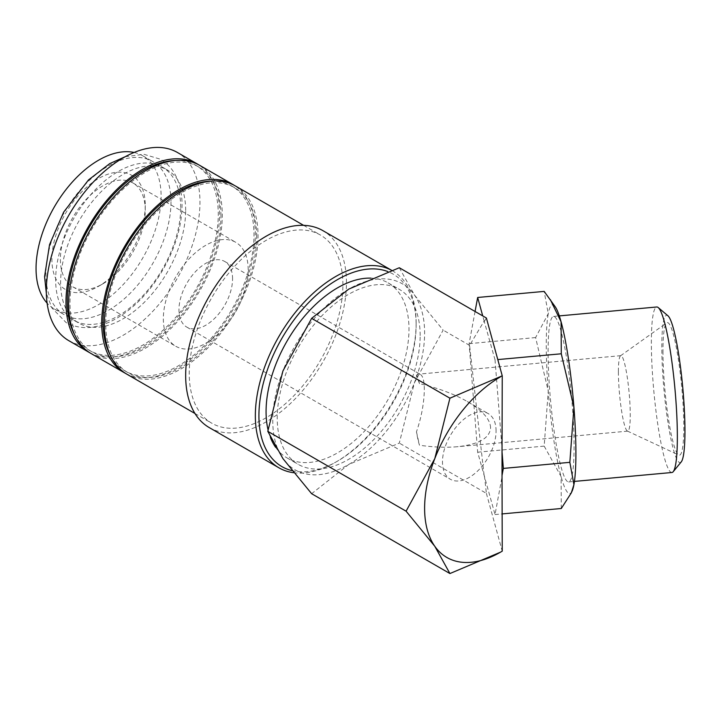 <?xml version="1.0" encoding="UTF-8"?>
<svg xmlns="http://www.w3.org/2000/svg" width="721" height="721" viewBox="0 0 721 721"><rect width="100%" height="100%" fill="white"/><g stroke="black" fill="none" stroke-linecap="round" stroke-linejoin="round"><path stroke-width="0.54" stroke-dasharray="3.6 2.7" d="M170.985 202.015A88.431 51.056 -60 0 1 132.385 291.005A88.431 51.056 -60 0 1 64.25 314.698A88.431 51.056 -60 0 1 45.928 274.214A88.431 51.056 -60 0 1 84.528 185.225A88.431 51.056 -60 0 1 152.672 161.531A88.431 51.056 -60 0 1 170.985 202.015M68.819 340.673A108.637 62.727 120 0 0 152.537 311.571A108.637 62.727 120 0 0 199.96 202.24A108.637 62.727 120 0 0 177.465 152.51M89.828 352.767A108.637 62.727 120 0 0 173.067 321.99A108.637 62.727 120 0 0 219.617 213.587A108.637 62.727 120 0 0 198.437 164.649M293.636 472.724A113.693 65.638 120 0 0 335.743 462.161A113.693 65.638 120 0 0 416.134 322.918L416.134 324.982A111.169 64.178 120 0 0 387.853 271.583M416.134 322.918A113.693 65.638 120 0 0 392.584 270.871A113.693 65.638 120 0 0 391.557 270.294M209.216 427.562A113.693 65.638 120 0 0 296.827 397.109A113.693 65.638 120 0 0 346.459 282.695A113.693 65.638 120 0 0 322.909 230.648M126.887 374.199A108.637 62.727 120 0 0 210.604 345.089A108.637 62.727 120 0 0 258.028 235.758A108.637 62.727 120 0 0 235.524 186.027M342.881 284.75A108.637 62.727 120 0 0 320.385 235.019A108.637 62.727 120 0 0 236.668 264.129A108.637 62.727 120 0 0 189.244 373.46A108.637 62.727 120 0 0 211.74 423.191A108.637 62.727 120 0 0 295.457 394.081A108.637 62.727 120 0 0 342.881 284.75M110.475 355.561A106.744 61.627 120 0 0 125.157 371.009A106.744 61.627 120 0 0 207.414 342.412A106.744 61.627 120 0 0 254.008 234.983A106.744 61.627 120 0 0 231.901 186.117A106.744 61.627 120 0 0 211.181 181.133M256.685 236.533A106.744 61.627 120 0 0 234.577 187.667A106.744 61.627 120 0 0 152.32 216.264A106.744 61.627 120 0 0 105.726 323.693A106.744 61.627 120 0 0 127.833 372.559A106.744 61.627 120 0 0 210.09 343.962A106.744 61.627 120 0 0 256.685 236.533M91.152 353.569A108.637 62.727 120 0 0 174.87 324.459A108.637 62.727 120 0 0 222.293 215.128A108.637 62.727 120 0 0 199.789 165.397M125.562 373.397A108.637 62.727 120 0 0 208.793 342.619A108.637 62.727 120 0 0 255.342 234.217A108.637 62.727 120 0 0 234.163 185.279M74.741 334.932A106.744 61.627 120 0 0 89.422 350.379A106.744 61.627 120 0 0 171.679 321.782A106.744 61.627 120 0 0 218.274 214.362A106.744 61.627 120 0 0 196.166 165.497A106.744 61.627 120 0 0 175.446 160.504M220.95 215.903A106.744 61.627 120 0 0 198.843 167.038A106.744 61.627 120 0 0 116.586 195.634A106.744 61.627 120 0 0 69.991 303.063A106.744 61.627 120 0 0 92.099 351.929A106.744 61.627 120 0 0 174.356 323.332A106.744 61.627 120 0 0 220.95 215.903M399.308 267.743L414.44 295.006L443.145 330.11L414.44 382.68A107.375 61.997 -60 0 1 348.694 464.486A107.375 61.997 -60 0 1 282.938 458.61A107.375 61.997 -60 0 1 272.763 420.64A107.375 61.997 -60 0 1 282.938 370.936A107.375 61.997 -60 0 1 348.694 289.139A107.375 61.997 -60 0 1 414.44 295.006A107.375 61.997 -60 0 1 424.615 332.976A107.375 61.997 -60 0 1 414.44 382.68L399.308 443.091L348.694 464.486L311.634 493.705M671.927 472.498A83.104 10.617 84.8 0 1 658.417 428.427A83.104 10.617 84.8 0 1 651.36 342.349A83.104 10.617 84.8 0 1 656.786 306.984M681.273 461.855A73.966 9.445 84.8 0 1 668.764 427.481A73.966 9.445 84.8 0 1 661.806 346.738A73.966 9.445 84.8 0 1 667.907 315.753M574.087 446.569A83.104 10.617 84.8 0 1 568.653 481.943A83.104 10.617 84.8 0 1 555.143 437.872A83.104 10.617 84.8 0 1 548.086 351.794A83.104 10.617 84.8 0 1 553.521 316.429A83.104 10.617 84.8 0 1 567.03 360.491A83.104 10.617 84.8 0 1 574.087 446.569M572.186 490.911A94.748 12.104 84.8 0 1 561.082 476.545A94.748 12.104 84.8 0 1 548.248 391.079L535.613 337.563L548.248 313.716A94.748 12.104 84.8 0 1 555.359 306.966M561.28 508.503L561.082 476.545L544.175 446.119L548.248 391.079A94.748 12.104 84.8 0 1 546.266 345.161A94.748 12.104 84.8 0 1 548.248 313.716L544.175 291.401M180.701 207.621A88.431 51.056 120 0 0 162.387 167.137A88.431 51.056 120 0 0 94.244 190.831A88.431 51.056 120 0 0 55.643 279.82A88.431 51.056 120 0 0 73.957 320.304A88.431 51.056 120 0 0 142.1 296.61A88.431 51.056 120 0 0 180.701 207.621M185.667 210.487A88.431 51.056 120 0 0 167.353 170.012A88.431 51.056 120 0 0 99.21 193.697A88.431 51.056 120 0 0 60.618 282.695A88.431 51.056 120 0 0 78.931 323.17A88.431 51.056 120 0 0 147.075 299.476A88.431 51.056 120 0 0 185.667 210.487M370.936 278.135A101.057 58.347 -60 0 1 388.051 282.839A101.057 58.347 -60 0 1 408.987 329.109A101.057 58.347 -60 0 1 364.871 430.807A101.057 58.347 -60 0 1 286.994 457.88A101.057 58.347 -60 0 1 275.665 447.39M420.154 335.553A101.057 58.347 120 0 0 399.218 289.292A101.057 58.347 120 0 0 321.341 316.366A101.057 58.347 120 0 0 277.225 418.063A101.057 58.347 120 0 0 298.161 464.333A101.057 58.347 120 0 0 376.038 437.25A101.057 58.347 120 0 0 420.154 335.553M490.577 427.787C490.226 419.234 482.475 410.483 467.325 401.543C453.969 393.945 438.017 387.988 419.469 383.671L416.468 375.172L418.838 374.136L420.478 374.496C422.993 376.137 424.272 381.157 424.327 389.538C424.074 403.075 421.461 417.18 416.468 431.843A37.898 4.84 -95.2 0 0 419.469 445.217C433.348 447.227 446.002 447.723 457.402 446.723C478.798 444.415 489.856 438.107 490.577 427.787M232.568 278.82A37.898 21.882 120 0 0 224.718 261.471A37.898 21.882 120 0 0 195.517 271.628A37.898 21.882 120 0 0 178.97 309.769A37.898 21.882 120 0 0 186.82 327.118A37.898 21.882 120 0 0 216.021 316.961A37.898 21.882 120 0 0 232.568 278.82M496.075 430.96A37.898 21.882 120 0 0 488.225 413.611A37.898 21.882 120 0 0 459.025 423.768A37.898 21.882 120 0 0 442.478 461.9A37.898 21.882 120 0 0 450.328 479.249A37.898 21.882 120 0 0 479.537 469.101A37.898 21.882 120 0 0 496.075 430.96M145.254 210.361A60.005 34.644 120 0 0 132.826 182.891A60.005 34.644 120 0 0 86.583 198.969A60.005 34.644 120 0 0 60.393 259.353A60.005 34.644 120 0 0 72.821 286.823A60.005 34.644 120 0 0 102.824 283.849A60.005 34.644 120 0 0 145.254 210.361L145.254 205.458A66.008 38.105 120 0 0 98.579 178.52A66.008 38.105 120 0 0 51.903 259.353A66.008 38.105 120 0 0 98.579 286.3A66.008 38.105 120 0 0 145.254 205.458M248.195 269.798A60.005 34.644 120 0 0 235.767 242.328A60.005 34.644 120 0 0 189.533 258.406A60.005 34.644 120 0 0 163.343 318.79A60.005 34.644 120 0 0 175.771 346.26A60.005 34.644 120 0 0 222.005 330.182A60.005 34.644 120 0 0 248.195 269.798M618.393 371.793A37.898 4.84 -95.2 0 0 621.421 409.789A37.898 4.84 -95.2 0 0 627.405 431.068A37.898 4.84 -95.2 0 0 627.775 431.14A37.898 4.84 -95.2 0 0 630.253 415.008A37.898 4.84 -95.2 0 0 627.036 375.758A37.898 4.84 -95.2 0 0 620.871 355.66A37.898 4.84 -95.2 0 0 620.529 355.795A37.898 4.84 -95.2 0 0 618.393 371.793M662.969 350.956A66.575 8.499 -95.2 0 0 668.277 417.702A66.575 8.499 -95.2 0 0 678.794 455.086A66.575 8.499 -95.2 0 0 683.796 426.877A66.575 8.499 -95.2 0 0 677.794 355.768A66.575 8.499 -95.2 0 0 666.7 322.864A66.575 8.499 -95.2 0 0 662.969 350.956M134.079 152.473A88.431 51.056 -60 0 1 142.794 155.826A88.431 51.056 -60 0 1 161.107 196.31A88.431 51.056 -60 0 1 122.507 285.3A88.431 51.056 -60 0 1 54.363 308.994A88.431 51.056 -60 0 1 47.108 303.117M416.468 431.843L419.469 445.217M419.469 383.671A37.898 4.84 -95.2 0 0 416.468 375.172M270.411 437.458A101.057 58.347 -60 0 1 268.032 429.734M502.249 451.364L495.03 359.842L497.787 359.59M475.067 311.481L469.11 343.647L477.663 452.193L495.03 514.56L502.249 475.635M495.03 514.56L502.249 513.902M495.03 359.842L484.142 321.079L469.587 345.368L484.142 475.797M484.142 321.079L482.719 315.897M477.663 452.193L544.175 446.119M469.11 343.647L535.613 337.563M469.587 345.368L443.145 330.11M486.387 318.015L484.449 321.26M484.449 475.977L486.387 493.362L399.308 443.091M486.387 493.362L502.24 551.168M291.969 470.633A111.169 64.178 120 0 0 337.527 461.134A111.169 64.178 120 0 0 416.134 324.982M125.238 156.709L143.894 154.294L160.486 159.224C166.398 162.676 171.156 167.569 174.752 173.887C179.628 182.638 182.062 193.093 182.053 205.242C181.773 226.349 175.41 247.835 162.982 269.699C150.301 291.284 134.935 307.461 116.883 318.231C98.056 329.019 81.14 330.479 66.152 322.611L51.885 307.948L46.351 293.339M391.575 270.294L392.584 270.871M303.622 225.349L320.385 235.019M231.901 186.117L234.577 187.667M196.166 165.497L198.843 167.038M568.653 481.943L574.439 481.412M162.387 167.137L167.353 170.012M388.051 282.839L399.218 289.292M224.718 261.471L420.478 374.496M467.325 401.543L488.225 413.611M132.826 182.891L235.767 242.328M627.775 431.14L457.402 446.723M627.405 431.068L678.794 455.086M142.794 155.826L152.672 161.531M54.363 308.994L64.25 314.698M620.529 355.795L666.7 322.864M620.871 355.66L418.838 374.136M102.824 283.849L98.579 286.3M72.821 286.823L175.771 346.26M186.82 327.118L450.328 479.249M286.994 457.88L298.161 464.333M73.957 320.304L78.931 323.17M553.521 316.429L559.307 315.897M89.422 350.379L92.099 351.929M125.157 371.009L127.833 372.559M194.985 413.512L211.74 423.191M337.527 461.134L335.743 462.161"/><path stroke-width="1.08" d="M198.437 164.649A108.637 62.727 120 0 0 197.112 163.847L177.465 152.51A108.637 62.727 120 0 0 93.748 181.611A108.637 62.727 120 0 0 46.324 290.942A108.637 62.727 120 0 0 68.819 340.673L88.476 352.019A108.637 62.727 120 0 0 89.828 352.767M197.112 163.847A108.637 62.727 120 0 0 113.395 192.958A108.637 62.727 120 0 0 65.972 302.288A108.637 62.727 120 0 0 88.476 352.019M391.557 270.294A113.693 65.638 120 0 0 304.307 302.036A113.693 65.638 120 0 0 255.342 415.747A113.693 65.638 120 0 0 278.892 467.794A113.693 65.638 120 0 0 293.636 472.724M387.853 271.583A111.169 64.178 120 0 0 304.19 307.407A111.169 64.178 120 0 0 258.92 415.747A111.169 64.178 120 0 0 291.969 470.633M391.575 270.294L322.909 230.648A113.693 65.638 120 0 0 235.298 261.101A113.693 65.638 120 0 0 185.667 375.524A113.693 65.638 120 0 0 209.216 427.562L278.892 467.794M303.622 225.349L235.524 186.027A108.637 62.727 120 0 0 151.807 215.128A108.637 62.727 120 0 0 104.383 324.468A108.637 62.727 120 0 0 126.887 374.199L194.985 413.512M211.181 181.133A106.744 61.627 120 0 0 103.04 322.143A106.744 61.627 120 0 0 110.475 355.561M234.163 185.279A108.637 62.727 120 0 0 232.847 184.477L199.789 165.397A108.637 62.727 120 0 0 116.072 194.508A108.637 62.727 120 0 0 68.657 303.838A108.637 62.727 120 0 0 91.152 353.569L124.201 372.649A108.637 62.727 120 0 0 125.562 373.397M232.847 184.477A108.637 62.727 120 0 0 149.13 213.587A108.637 62.727 120 0 0 101.706 322.918A108.637 62.727 120 0 0 124.201 372.649M175.446 160.504A106.744 61.627 120 0 0 67.314 301.513A106.744 61.627 120 0 0 74.741 334.932M449.922 573.546L500.545 552.151A107.375 61.997 -60 0 1 434.79 546.284L449.922 573.546L311.634 493.705L282.938 458.61L267.797 431.338L282.938 370.936L311.634 318.358L348.694 289.139L399.308 267.743L486.387 318.015L502.24 375.821L449.922 398.199L311.634 318.358M424.615 508.314A107.375 61.997 -60 0 1 434.79 458.61L406.085 511.18L434.79 546.284A107.375 61.997 -60 0 1 424.615 508.314M559.307 315.897L656.786 306.984A83.104 10.617 84.8 0 1 658.21 307.552A83.104 10.617 84.8 0 1 677.352 437.133A83.104 10.617 84.8 0 1 673.225 471.687A83.104 10.617 84.8 0 1 671.927 472.498L574.439 481.412M658.21 307.552L667.907 315.753A73.966 9.445 84.8 0 1 684.95 431.095A73.966 9.445 84.8 0 1 681.273 461.855L673.225 471.687M497.787 359.59L561.28 353.786L573.925 407.293A94.748 12.104 84.8 0 1 575.908 453.212A94.748 12.104 84.8 0 1 573.925 484.656L571.302 492.894L561.28 508.503L502.249 513.902M482.719 315.897L477.663 297.476L544.175 291.401L555.359 306.966A94.748 12.104 84.8 0 1 561.082 321.827A94.748 12.104 84.8 0 1 573.925 407.293L569.842 462.332L573.925 484.656A94.748 12.104 84.8 0 1 572.186 490.911L571.302 492.894M268.032 429.734A101.057 58.347 -60 0 1 266.067 411.619A101.057 58.347 -60 0 1 370.936 278.135M47.108 303.117A88.431 51.056 -60 0 1 36.05 268.509A88.431 51.056 -60 0 1 69.504 185.27A88.431 51.056 -60 0 1 134.079 152.473M275.665 447.39A101.057 58.347 -60 0 1 270.411 437.458M502.249 551.159L502.023 475.5L503.339 468.416L502.023 451.752L502.249 375.839M503.339 468.416L569.842 462.332M502.023 475.5L502.023 451.752M550.339 299.63L561.082 321.827L561.28 353.786M477.663 297.476L475.067 311.481M449.922 398.199L434.79 458.61A107.375 61.997 -60 0 1 500.545 376.804M500.545 552.151L502.24 551.159M406.085 511.18L267.797 431.338M46.351 293.339L44.576 276.594L49.551 244.653L63.655 212.136L88.53 179.917L109.745 163.604L125.238 156.709"/></g></svg>

